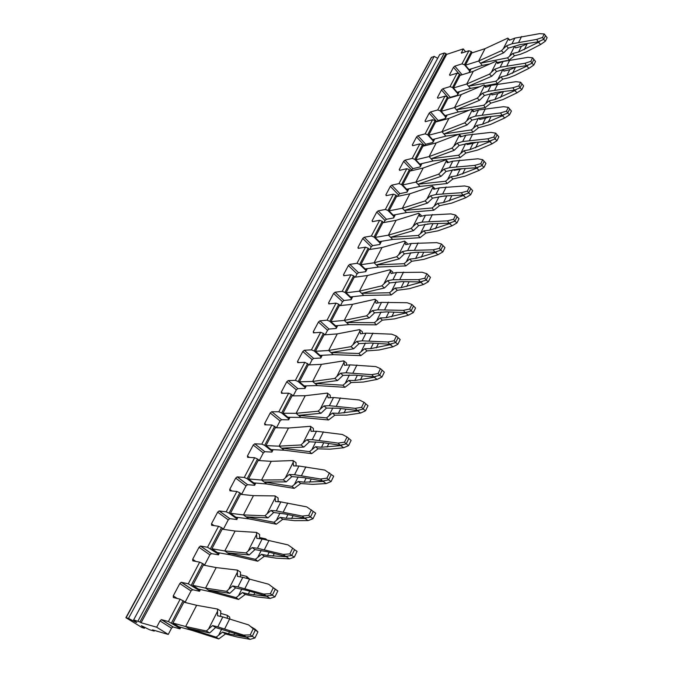 <?xml version="1.0" encoding="UTF-8"?>
<svg xmlns="http://www.w3.org/2000/svg" width="673" height="673" viewBox="0 0 673 673"><rect width="100%" height="100%" fill="white"/><g stroke="black" fill="none" stroke-linecap="round" stroke-linejoin="round"><path stroke-width="1.01" d="M482.28 65.432L478.646 61.007L482.28 65.432L469.014 69.555L465.38 65.214L471.798 52.957L485.048 48.649L507.821 38.109L509.368 40.22L514.853 38.109L512.002 43.77L506.508 45.865L508.359 48.136L520.179 44.586L538.114 41.844L536.709 39.404L512.002 43.77M478.638 61.033L465.38 65.214M509.024 60.116L507.635 57.819L480.472 63.212L503.614 52.839L501.41 50.719L478.646 61.007L485.048 48.649M482.289 65.416L490.003 63.901M497.389 62.454L507.063 60.553M509.15 60.09L514.475 55.8L512.691 53.529L518.572 52.006L521.398 46.344L515.518 47.892L514.567 46.244L509.528 56.271L512.691 53.529M501.41 50.719L503.227 48.91L508.334 38.841M503.614 52.839L508.359 48.136M503.227 48.91L506.508 45.865M507.635 57.819L509.528 56.271M514.475 55.8L520.389 54.286L526.421 51.838L540.671 44.468L545.424 41.137L547.115 37.68L544.247 33.97L539.544 33.65L514.853 38.109M507.821 38.109L509.814 40.052M518.572 52.006L538.467 42.29L540.671 44.468M528.355 43.333L521.398 46.344M518.757 42.18L521.609 36.485M538.114 41.844L543.666 39.387L542.547 37.427L544.247 33.97M536.709 39.404L542.547 37.427M524.233 49.701L527.052 44.014M538.467 42.29L539.998 41.213M545.357 35.93L543.666 39.387L545.424 41.137M191.477 630.248L185.655 626.504L191.477 630.248L178.749 626.723L172.961 623.055L183.897 602.184L196.642 605.296L217.522 609.048L217.572 615.745L222.813 616.931L217.808 626.849L212.575 625.596L215.57 627.522L246.183 636.936L243.618 635.102L217.808 626.849M185.639 626.529L172.961 623.055M191.494 630.214L218.725 638.938L216.201 637.171L188.583 628.363L209.682 632.99L206.359 630.996L185.655 626.504L196.659 605.271M218.725 638.938L225.497 633.958L222.586 632.065L228.492 633.781L229.636 631.493M220.651 613.364L227.205 615.29L229.686 617.082L229.897 618.967M206.359 630.996L208.563 628.986L217.472 611.446M209.682 632.99L215.57 627.522M217.522 609.048L220.794 611.05L220.567 616.426M208.563 628.986L212.575 625.596M216.201 637.171L222.586 632.065M218.599 635.312L221.737 629.062M227.205 615.29L227.356 617.881M225.497 633.958L237.157 637.011L250.104 639.35L254.949 637.987L257.936 631.854L255.075 629.188L251.601 627.118M228.492 633.781L246.755 637.306L250.104 639.35M243.618 635.102L250.221 634.883L252.266 636.355L255.26 630.214L248.631 624.914L222.813 616.931M224.673 628.893L229.686 618.899M246.183 636.936L252.266 636.355L254.949 637.987M250.221 634.883L253.225 628.733L248.631 624.914M233.851 635.009L234.759 633.184M246.755 637.306L248.303 636.868M252.653 627.993L251.744 627.135M253.225 628.733L257.936 631.854M211.204 591.929L205.551 588.109L211.204 591.929L198.375 589.052L192.747 585.308L203.339 565.093L216.184 567.583L237.325 570.09L237.51 576.416L242.802 577.316L237.964 586.898L232.681 585.939L235.592 587.908L247.328 590.515L266.281 595.967L263.808 594.066L237.964 586.898M205.534 588.135L192.747 585.308M211.221 591.904L238.545 599.433L236.097 597.607L208.386 590.011L229.771 593.334L226.532 591.323L205.551 588.109L216.184 567.583M238.545 599.433L245.224 594.486L242.406 592.551L248.337 593.99L249.725 591.197M240.412 574.851L246.747 576.441L249.22 578.856M226.532 591.323L228.711 589.321L237.333 572.353M229.771 593.334L235.592 587.908M237.325 570.09L240.522 572.117L240.404 576.904M228.711 589.321L232.681 585.939M236.097 597.607L242.406 592.551M238.469 595.765L241.809 589.119M246.747 576.441L246.89 578.292M245.224 594.486L256.968 596.934L270.1 598.415L274.963 596.867L277.848 590.936L271.757 586.587M248.337 593.99L266.836 596.345L270.1 598.415M266.281 595.967L272.346 595.21L270.378 593.687L273.28 587.748L268.653 584.223L242.802 577.316M244.854 588.631L249.7 578.973M263.808 594.066L270.378 593.687M253.746 594.907L254.857 592.677M266.836 596.345L268.392 595.849M277.848 590.936L275.24 589.279L272.346 595.21L274.963 596.867M275.24 589.279L273.28 587.748M230.309 554.821L224.807 550.935L230.309 554.821L217.387 552.558L211.911 548.747L222.183 529.155L235.113 531.047L256.497 532.402L256.8 538.375L262.134 538.997L257.456 548.268L252.131 547.578L254.958 549.589L266.76 551.641L285.705 556.378L283.316 554.417L257.456 548.268M224.799 550.96L211.911 548.747M230.326 554.796L257.717 561.206L255.353 559.33L227.575 552.87L249.212 554.973L246.049 552.937L224.807 550.935L235.129 531.022M257.717 561.206L264.312 556.293L261.57 554.325L267.526 555.494L269.15 552.239M246.049 552.937L248.202 550.951L256.539 534.53M249.212 554.973L254.958 549.589M256.497 532.402L259.61 534.438L259.576 538.694M248.202 550.951L252.131 547.578M255.353 559.33L261.57 554.325M257.683 557.513L261.217 550.489M259.568 537.559L265.667 538.846L265.742 539.712M267.03 539.965L265.667 538.846M264.312 556.293L276.132 558.169L289.424 558.851L294.303 557.135L297.087 551.397L294.269 549.488M267.526 555.494L286.244 556.764L289.424 558.851M285.705 556.378L291.754 555.461L289.844 553.887L292.654 548.15L288.002 544.903L262.134 538.997M264.363 549.706L269.049 540.36M283.316 554.417L289.844 553.887M272.986 556.125L274.281 553.526M286.244 556.764L287.808 556.209M297.087 551.397L294.547 549.723L291.754 555.461L294.303 557.135M294.547 549.723L292.654 548.15M248.817 518.875L243.466 514.921L248.817 518.875L235.811 517.184L230.486 513.306L240.446 494.31L253.452 495.648L275.047 495.908L275.476 501.545L280.843 501.915L276.317 510.891L270.95 510.462L273.692 512.498L285.545 514.046L304.49 518.092L302.177 516.082L276.317 510.891M253.452 495.648L243.466 514.921L230.486 513.306M248.833 518.841L276.275 524.208L273.995 522.282L246.158 516.881L268.022 517.848L273.692 512.498M243.466 514.921L264.935 515.796L268.022 517.848M276.275 524.208L282.795 519.32L280.128 517.318L286.101 518.244L287.943 514.559M264.935 515.796L267.063 513.81L275.139 497.919M275.047 495.908L278.092 497.961L278.134 501.73M267.063 513.81L270.95 510.462M273.995 522.282L280.128 517.318M276.292 520.473L279.993 513.104M278.126 501.419L282.441 502.167M282.795 519.32L294.673 520.666L308.116 520.591L312.995 518.715L315.696 513.171L306.711 506.878L280.843 501.915M286.101 518.244L305.004 518.488L308.116 520.591M283.24 512.052L287.766 503.009M304.49 518.092L310.514 517.024L308.671 515.409L311.389 509.865M302.177 516.082L308.671 515.409M291.602 518.605L293.066 515.653M305.004 518.488L306.577 517.882M313.214 511.48L310.514 517.024L312.995 518.715M248.505 478.94L261.545 480.034L283.224 479.824L286.235 481.893L264.169 482.003L292.048 486.394L294.252 488.371L266.777 483.996L261.553 480.009L266.777 483.996L253.687 482.878L248.505 478.94L258.163 460.517L271.236 461.325L293.024 460.559L293.554 465.884L298.955 466.019L294.572 474.709L289.171 474.515L291.846 476.585L303.742 477.645L322.653 481.06L320.424 478.999L294.572 474.709M261.553 480.009L271.236 461.325M294.252 488.371L300.688 483.517L298.097 481.473L304.087 482.171L306.131 478.082M283.224 479.824L285.335 477.855L293.15 462.452M286.235 481.893L291.846 476.585M293.024 460.559L295.994 462.629L296.095 465.943M285.335 477.855L289.171 474.515M292.048 486.394L298.097 481.473M294.32 484.61L298.181 476.921M300.688 483.517L312.617 484.358L326.195 483.576L331.082 481.557L333.69 476.19L324.807 470.09L298.955 466.019M304.087 482.171L323.158 481.464L326.195 483.576M301.504 475.609L305.895 466.852M322.653 481.06L328.66 479.857L326.885 478.2L329.509 472.825M320.424 478.999L326.885 478.2M309.622 482.28L311.254 478.999M323.158 481.464L324.731 480.808M331.276 474.49L328.66 479.857L331.082 481.557M284.166 450.22L279.093 446.157L284.166 450.22L271.034 449.581L265.978 445.602L275.358 427.717L288.49 428.028L310.438 426.303L311.069 431.326L316.503 431.242L312.255 439.662L306.829 439.696L309.429 441.791L321.358 442.397L340.244 445.215L338.09 443.103L312.255 439.662M279.085 446.182L265.978 445.602M284.174 450.195L311.675 453.644L309.538 451.625L281.642 448.176L303.885 447.057L300.94 444.979L279.093 446.157L288.49 428.028M311.675 453.644L318.035 448.815L315.511 446.746L321.509 447.225L323.738 442.758M300.94 444.979L303.027 443.011L310.606 428.095M303.885 447.057L309.429 441.791M310.438 426.303L313.34 428.39L313.483 431.292M303.027 443.011L306.829 439.696M309.538 451.625L315.511 446.746M311.776 449.85L315.788 441.867M318.035 448.815L330.006 449.185L343.693 447.747L348.589 445.585L351.113 440.394L347.049 436.987L342.33 434.48L316.503 431.242M321.509 447.225L340.731 445.619L343.693 447.747M319.195 440.319L323.444 431.839M340.244 445.215L346.216 443.877L344.5 442.186L347.049 436.987M338.09 443.103L344.5 442.186M327.078 447.099L328.861 443.515M340.731 445.619L342.305 444.92M348.757 438.687L346.216 443.877L348.589 445.585M301.05 417.428L296.112 413.315L301.05 417.428L287.867 417.268L282.946 413.239L292.048 395.875L305.231 395.724L327.33 393.091L328.054 397.836L333.505 397.541L329.391 405.701L323.94 405.945L326.472 408.065L338.426 408.25L357.27 410.496L355.184 408.343L329.391 405.701M296.095 413.34L282.946 413.239M301.058 417.403L328.567 419.969L326.498 417.908L298.593 415.359L320.996 413.289L318.119 411.203L296.112 413.315L305.231 395.724M328.567 419.969L334.851 415.182L332.395 413.079L338.401 413.357L340.807 408.528M318.119 411.203L320.18 409.243L327.532 394.773M320.996 413.289L326.472 408.065M327.33 393.091L330.165 395.186L330.342 397.709M320.18 409.243L323.94 405.945M326.498 417.908L332.395 413.079M328.71 416.158L332.857 407.897M334.851 415.182L346.856 415.106L360.644 413.045L365.54 410.757L367.988 405.726L364.026 402.277L359.298 399.989L333.505 397.541M338.401 413.357L357.75 410.909L360.644 413.045M336.332 406.122L340.454 397.911M357.27 410.496L363.227 409.041L361.569 407.316L364.026 402.277M355.184 408.343L361.569 407.316M343.996 413.003L345.914 409.142M357.75 410.909L359.323 410.168M365.683 404.01L363.227 409.041L365.54 410.757M321.475 364.354L312.625 381.44L334.775 378.445L337.585 380.539L315.04 383.509L342.944 385.208L344.946 387.303L317.454 385.57L312.625 381.44L317.454 385.57L304.213 385.89L299.418 381.818L308.259 364.951L321.475 364.354L343.71 360.879L344.526 365.346L349.994 364.859L346.006 372.775L340.538 373.221L342.994 375.357L354.965 375.139L373.776 376.855L371.757 374.668L346.006 372.775M312.617 381.465L299.418 381.818M344.946 387.303L351.155 382.55L348.765 380.43L354.772 380.514L357.346 375.357M334.775 378.445L336.82 376.501L343.945 362.461M337.585 380.539L342.994 375.357M343.71 360.879L346.486 362.974L346.679 365.153M336.82 376.501L340.538 373.221M342.944 385.208L348.765 380.43M345.123 383.475L349.405 374.962M351.155 382.55L363.184 382.062L377.065 379.421L381.961 377.015L384.333 372.144L380.481 368.653L375.744 366.575L349.994 364.859M354.772 380.514L374.238 377.267L377.065 379.421M352.946 372.985L356.942 365.01M373.776 376.855L379.698 375.282L378.1 373.532L380.481 368.653M371.757 374.668L378.1 373.532M360.392 379.951L362.444 375.82M374.238 377.267L375.812 376.493M382.079 370.411L379.698 375.282L381.961 377.015M333.354 354.679L328.668 350.482L333.354 354.679L320.096 355.403L315.418 351.289L324.007 334.902L337.266 333.892L359.609 329.61L360.509 333.825L365.994 333.152L362.116 340.832L356.631 341.463L359.037 343.625L371.016 343.028L389.768 344.24L387.825 342.019L362.116 340.832M328.651 350.507L315.418 351.289M333.371 354.654L360.846 355.613L358.911 353.485L331.023 352.568L353.687 348.765L350.936 346.662L328.668 350.482L337.266 333.892M360.846 355.613L366.987 350.885L364.657 348.749L370.663 348.648L373.389 343.18M350.936 346.662L352.955 344.727L359.878 331.108M353.687 348.765L359.037 343.625M359.609 329.61L362.318 331.722L362.528 333.572M352.955 344.727L356.631 341.463M358.911 353.485L364.657 348.749M361.056 351.769L365.456 343.011M366.987 350.885L379.034 350.002L392.99 346.822L397.878 344.307L400.183 339.579L396.431 336.054L391.686 334.17L365.994 333.152M370.663 348.648L390.222 344.66L392.99 346.822M369.056 340.841L372.935 333.11M389.768 344.24L395.674 342.565L394.117 340.782L396.431 336.054M387.825 342.019L394.117 340.782M376.3 347.882L378.47 343.508M390.222 344.66L391.795 343.844M397.979 337.846L395.674 342.565L397.878 344.307M352.602 304.289L344.248 320.407L366.625 315.814L369.309 317.925L346.545 322.518L374.398 322.678L376.283 324.84L348.833 324.622L344.248 320.407L348.833 324.622L335.533 325.774L330.965 321.627L339.318 305.685L352.602 304.289L375.038 299.258L376.022 303.229L381.524 302.379L377.755 309.832L372.262 310.64L374.6 312.827L386.588 311.868L405.289 312.609L403.396 310.362L377.755 309.832M344.231 320.432L330.965 321.627M376.283 324.84L382.348 320.146L380.085 317.984L386.083 317.715L388.952 311.969M366.625 315.814L368.619 313.887L375.341 300.663M369.309 317.925L374.6 312.827M375.038 299.258L377.696 301.369L377.906 302.934M368.619 313.887L372.262 310.64M374.398 322.678L380.085 317.984M376.527 320.979L381.036 312.011M382.348 320.146L394.412 318.893L408.427 315.208L413.323 312.583L415.552 307.998L411.901 304.448L407.148 302.741L381.524 302.379M386.083 317.715L405.726 313.038L408.427 315.208M384.687 309.647L388.447 302.143M405.289 312.609L411.161 310.842L409.655 309.033L411.901 304.448M403.396 310.362L409.655 309.033M391.736 316.773L394.025 312.163M405.726 313.038L407.3 312.188M413.399 306.257L411.161 310.842L413.323 312.583M363.849 295.447L359.39 291.182L363.849 295.447L350.54 296.961L346.09 292.78L354.208 277.284L367.508 275.509L390.029 269.772L391.089 273.516L396.59 272.498L392.939 279.741L387.438 280.717L389.717 282.912L401.705 281.625L420.347 281.92L418.513 279.64L392.939 279.741M367.508 275.509L359.39 291.182L346.09 292.78M363.866 295.422L391.274 294.951L389.448 292.763L361.628 293.31L384.485 287.968L389.717 282.912M359.39 291.182L381.852 285.848L384.485 287.968M391.274 294.951L397.272 290.29L395.059 288.111L401.058 287.682L404.061 281.667M381.852 285.848L383.837 283.939L390.365 271.093M390.029 269.772L392.637 271.892L392.839 273.188M383.837 283.939L387.438 280.717M389.448 292.763L395.059 288.111M391.551 291.081L396.161 281.911M397.272 290.29L409.344 288.692L423.418 284.528L428.297 281.802L430.468 277.36L426.909 273.776L422.148 272.245L396.59 272.498M401.058 287.682L420.776 282.349L423.418 284.528M399.863 279.379L403.514 272.094M420.347 281.92L426.186 280.061L424.73 278.227L426.909 273.776M418.513 279.64L424.73 278.227M406.728 286.563L409.117 281.743M420.776 282.349L422.341 281.474M428.356 275.61L426.186 280.061L428.297 281.802M382.012 247.529L374.112 262.773L396.649 256.75L399.232 258.869L376.3 264.91L404.069 263.698L405.844 265.911L378.478 267.038L374.112 262.773L378.478 267.038L365.145 268.931L360.795 264.725L368.695 249.649L382.012 247.529L404.599 241.119L405.726 244.644L411.237 243.475L407.687 250.516L402.176 251.643L404.406 253.856L416.385 252.249L434.96 252.131L433.185 249.818L407.687 250.516M374.095 262.79L360.795 264.725M405.844 265.911L411.767 261.284L409.613 259.088L415.611 258.508L418.741 252.232M396.649 256.75L398.609 254.848L404.953 242.364M399.232 258.869L404.406 253.856M404.599 241.119L407.148 243.239L407.35 244.299M398.609 254.848L402.176 251.643M404.069 263.698L409.613 259.088M406.147 262.033L410.85 252.669M411.767 261.284L423.839 259.357L437.963 254.739L442.842 251.929L444.946 247.614L441.471 244.005L436.718 242.642L411.237 243.475M415.611 258.508L435.381 252.56L437.963 254.739M414.602 249.977L418.143 242.903M434.96 252.131L440.773 250.179L439.36 248.329L441.471 244.005M433.185 249.818L439.36 248.329M421.281 257.221L423.771 252.198M435.381 252.56L436.945 251.652M442.876 245.855L440.773 250.179L442.842 251.929M392.679 239.453L388.43 235.138L392.679 239.453L379.353 241.657L375.105 237.434L382.794 222.755L396.111 220.307L418.766 213.265L419.952 216.58L425.471 215.267L422.021 222.107L416.503 223.386L418.673 225.606L430.653 223.714L449.152 223.192L447.436 220.862L422.021 222.107M388.414 235.155L375.105 237.434M392.696 239.428L420.002 237.678L418.286 235.441L390.567 237.283L413.559 230.587L411.035 228.458L388.43 235.138L396.111 220.307M420.002 237.678L425.866 233.085L423.763 230.881L429.744 230.158L432.991 223.646M411.035 228.458L412.978 226.574L419.144 214.435M413.559 230.587L418.673 225.606M418.766 213.265L421.256 215.394L421.441 216.226M412.978 226.574L416.503 223.386M418.286 235.441L423.763 230.881M420.331 233.792L425.126 224.26M427.162 224.059L428.129 223.958M425.866 233.085L437.93 230.847L452.096 225.808L456.959 222.914L459.003 218.717L455.621 215.091L450.86 213.888L425.471 215.267M429.744 230.158L449.564 223.621L452.096 225.808M428.92 221.409L432.36 214.536M449.152 223.192L454.931 221.165L453.568 219.289L455.621 215.091M447.436 220.862L453.568 219.289M435.431 228.711L438.005 223.503M449.564 223.621L451.129 222.687M456.984 216.967L454.931 221.165L456.959 222.914M406.517 212.584L402.361 208.243L406.517 212.584L393.183 215.116L389.028 210.859L396.515 196.575L409.84 193.807L432.537 186.177L433.782 189.298L439.301 187.851L435.953 194.497L430.426 195.91L432.554 198.148L444.517 195.969L462.948 195.077L461.274 192.722L435.953 194.497M409.84 193.807L402.361 208.243L389.028 210.859M406.526 212.559L433.774 210.228L432.108 207.965L404.448 210.405L427.498 203.086L432.554 198.148M402.361 208.243L425.016 200.958L427.498 203.086M433.774 210.228L439.57 205.66L437.517 203.448L443.49 202.59L446.805 195.944L440.689 196.432M425.016 200.958L426.943 199.082L432.941 187.279M432.537 186.177L435.137 188.945M426.943 199.082L430.426 195.91M432.108 207.965L437.517 203.448M434.127 206.333L438.998 196.642M439.57 205.66L451.633 203.137L465.825 197.702L470.679 194.733L472.665 190.652L469.359 187.01L464.606 185.95L439.301 187.851M443.49 202.59L463.344 195.515L465.825 197.702M442.834 193.647L446.182 186.968M462.948 195.077L468.694 192.974L467.365 191.09L469.359 187.01M461.274 192.722L467.365 191.09M449.177 200.991L451.844 195.616M463.344 195.515L464.908 194.556M470.688 188.894L468.694 192.974L470.679 194.733M402.589 184.991L415.914 182.089L438.619 174.206L441.051 176.334L417.958 184.242L445.551 181.239L447.175 183.519L419.994 186.413L415.922 182.072L419.994 186.413L406.643 189.264L402.589 184.991L409.882 171.077L423.199 168.014L445.93 159.829L447.242 162.757L452.761 161.184L449.497 167.653L443.978 169.192L446.048 171.438L457.993 168.999L476.349 167.754L474.734 165.381L449.497 167.653M415.922 182.072L423.199 168.014M447.175 183.519L452.904 178.984L450.902 176.755L456.866 175.771L460.08 169.31L454.124 170.328L453.838 169.588M454.544 169.487L454.906 170.193M438.619 174.206L440.521 172.338L446.359 160.855M441.051 176.334L446.048 171.438M445.93 159.829L448.462 162.412M440.521 172.338L443.978 169.192M445.551 181.239L450.902 176.755M447.553 179.624L452.492 169.781M452.904 178.984L464.95 176.191L479.168 170.378L484.013 167.333L485.94 163.371L482.718 159.711L477.973 158.794L452.761 161.184M456.866 175.771L476.745 168.191L479.168 170.378M461.972 168.73L460.08 169.31M456.361 166.66L459.617 160.157M476.349 167.754L482.07 165.583L480.774 163.674L482.718 159.711M474.734 165.381L480.774 163.674M462.544 174.046L465.295 168.502M476.745 168.191L478.293 167.207M484.005 161.613L482.07 165.583L484.013 167.333M433.092 160.956L429.122 156.59L433.092 160.956L419.767 164.086L415.796 159.795L422.905 146.234L436.222 142.895L458.978 134.179L460.332 136.93L465.851 135.231L462.679 141.532L457.16 143.198L459.179 145.444L471.108 142.76L489.389 141.179L487.816 138.789L462.679 141.532M436.222 142.895L429.122 156.59L415.796 159.795M433.101 160.94L460.214 157.524L458.633 155.227L431.115 158.769L454.233 150.306L459.179 145.444M429.122 156.59L451.861 148.178L454.233 150.306M460.214 157.524L465.876 153.032L463.924 150.786L469.872 149.684L473.01 143.399L467.062 144.527L466.616 143.492M467.129 143.408L467.693 144.409M451.861 148.178L453.737 146.319L459.415 135.147M458.978 134.179L461.417 136.594M453.737 146.319L457.16 143.198M458.633 155.227L463.924 150.786M460.61 153.629L465.623 143.652M465.876 153.032L477.914 149.97L492.148 143.803L496.977 140.699L498.853 136.846L495.707 133.17L490.962 132.379L465.851 135.231M469.872 149.684L489.767 141.616L492.148 143.803M476.265 142.314L473.01 143.399M469.518 140.405L472.69 134.078M489.389 141.179L495.067 138.941L493.822 137.023L495.707 133.17M487.816 138.789L493.822 137.023M475.559 147.824L478.377 142.129M489.767 141.616L491.315 140.615M496.952 135.088L495.067 138.941L496.977 140.699M445.871 136.148L441.984 131.765L445.871 136.148L432.546 139.547L428.667 135.239L435.599 122.023L448.899 118.423L471.672 109.211L473.077 111.794L478.596 109.977L475.5 116.109L469.99 117.893L471.966 120.147L483.87 117.228L502.066 115.327L500.535 112.921L475.5 116.109M448.899 118.423L441.984 131.765L428.667 135.239M459.028 134.23L472.9 132.219L471.378 129.906L443.936 133.952L467.07 124.968L471.966 120.147M441.984 131.765L464.74 122.839L467.07 124.968M445.879 136.131L458.742 134.272M472.9 132.219L478.511 127.752L476.602 125.506L482.533 124.286L485.586 118.17L479.656 119.415L479.05 118.103M479.361 118.044L480.143 119.306M464.74 122.839L466.608 120.997L472.135 110.111M471.672 109.211L474.028 111.482M466.608 120.997L469.99 117.893M471.378 129.906L476.602 125.506M473.329 128.324L478.402 118.221M478.511 127.752L490.524 124.455L504.775 117.96L509.587 114.789L511.413 111.037L508.334 107.352L503.606 106.696L478.596 109.977M482.533 124.286L502.437 115.773L504.775 117.96M490.07 116.58L485.586 118.17M482.331 114.856L485.41 108.698M502.066 115.327L507.72 113.03L506.5 111.104L508.334 107.352M500.535 112.921L506.5 111.104M488.211 122.309L491.113 116.471M502.437 115.773L503.984 114.747M509.545 109.287L507.72 113.03L509.587 114.789M469.291 110.17L458.321 111.954L454.519 107.579L458.321 111.954L445.013 115.621L441.219 111.306L447.966 98.426L461.257 94.573L484.038 84.891L485.494 87.305L490.996 85.395L487.992 91.36L482.482 93.253L484.417 95.516L496.295 92.369L514.408 90.174L512.919 87.759L487.992 91.36M461.257 94.573L454.519 107.579L441.219 111.306M472.202 109.699L485.267 107.571L483.778 105.249L456.42 109.766L479.571 100.294L484.417 95.516M454.519 107.579L477.283 98.165L479.571 100.294M485.267 107.571L490.81 103.146L488.943 100.891L494.865 99.562L497.835 93.597L491.921 94.952L491.147 93.396M491.324 93.362L492.274 94.868M477.283 98.165L479.134 96.34L484.518 85.732M486.301 87.019L484.038 84.891M479.134 96.34L482.482 93.253M483.778 105.249L488.943 100.891M485.704 103.676L490.844 93.454M490.81 103.146L502.807 99.612L517.057 92.807L521.853 89.576L523.628 85.925L520.633 82.232L515.905 81.694L490.996 85.395M494.865 99.562L514.769 90.619L517.057 92.807M503.438 91.503L497.835 93.597M494.79 89.989L497.801 83.99M514.408 90.174L520.027 87.827L518.841 85.883L520.633 82.232M512.919 87.759L518.841 85.883M500.535 97.467L503.497 91.494M514.769 90.619L516.309 89.576M521.802 84.175L520.027 87.827L521.853 89.576M470.444 88.407L466.734 83.999L470.444 88.407L457.16 92.302L453.451 87.978L460.029 75.41L473.304 71.321L496.085 61.201L497.583 63.464L503.084 61.445L500.148 67.258L494.647 69.252L496.539 71.515L508.393 68.166L526.421 65.693L524.974 63.262L500.148 67.258M473.304 71.321L466.734 83.999L453.451 87.978M484.981 85.782L497.313 83.561L495.866 81.231L468.601 86.194L491.753 76.259L496.539 71.515M466.734 83.999L489.507 74.131L491.753 76.259M470.461 88.39L479.714 86.724M497.313 83.561L502.798 79.162L500.973 76.907L506.87 75.477L509.764 69.672L503.875 71.119L502.941 69.378L497.768 79.666L500.973 76.907M489.507 74.131L491.332 72.314L496.581 61.983M491.332 72.314L494.647 69.252M495.866 81.231L497.768 79.666M503.791 70.64L503 69.336M502.798 79.162L508.729 77.748L514.769 75.418L529.02 68.318L533.798 65.037L535.531 61.487L532.595 57.777L527.884 57.356L503.084 61.445M496.085 61.201L498.205 63.228M506.87 75.477L526.774 66.131L529.02 68.318M516.09 67.107L509.764 69.672M506.929 65.769L509.856 59.931M526.421 65.693L532.006 63.287L530.854 61.336L532.595 57.777M524.974 63.262L530.854 61.336M512.54 73.273L515.434 67.443M526.774 66.131L528.313 65.071M533.739 59.729L532.006 63.287L533.798 65.037M369.477 249.523L368.139 248.211L359.66 264.371L365.759 270.26L366.549 268.737M359.66 264.371L356.993 263.303L365.489 247.159L368.139 248.211M355.361 277.133L357.06 273.886L358.516 272.691L365.7 271.699L367.29 268.628M365.759 270.26L365.7 271.699M344.425 275.652L343.499 274.769L348.37 265.566L349.834 264.354L356.993 263.303M343.499 274.769L343.81 275.737L350.97 274.761L342.229 291.35L335.078 292.208L343.97 300.478L351.146 299.687L352.686 296.717M186.581 602.84L180.171 599.189L173.34 597.54L173.272 595.874L179.809 583.541L181.239 582.28L188.272 583.802L199.662 562.157L192.781 560.845L192.68 559.263L199.015 547.317L200.461 546.055L207.52 547.242L218.557 526.269L211.625 525.277L211.49 523.779L217.631 512.195L219.095 510.942L226.17 511.817L236.871 491.475L229.897 490.785L229.737 489.364L235.693 478.124L237.182 476.879L244.257 477.46L254.638 457.724L247.622 457.312L247.437 455.974L253.216 445.063L254.722 443.827L261.805 444.121L271.884 424.974L264.826 424.831L264.615 423.561L270.235 412.97L271.757 411.733L278.832 411.775L288.624 393.183L281.533 393.284L281.306 392.081L286.757 381.793L288.28 380.565L295.371 380.354L304.877 362.301L297.727 362.646L297.516 361.502L302.816 351.499L304.322 350.28L311.439 349.842L320.676 332.294L313.475 332.857L313.273 331.781L318.43 322.056L319.919 320.836L327.053 320.18L336.029 303.119L328.786 303.902L328.592 302.875L333.606 293.42L335.078 292.208M358.844 248.244L357.994 247.412L358.162 248.337L365.489 247.159M357.994 247.412L362.747 238.461L364.186 237.258L371.361 236.013L379.631 220.307L372.455 221.653L372.11 220.786L376.737 212.062L378.167 210.868L385.343 209.454L393.394 194.161L386.218 195.675L385.856 194.859L390.365 186.362L391.779 185.176L398.954 183.594L406.803 168.696L399.619 170.37L399.249 169.596L403.632 161.327L405.037 160.14L412.221 158.407L419.859 143.887L412.684 145.713L412.297 144.989L416.57 136.922L417.967 135.744L425.143 133.86L432.588 119.718L425.412 121.678L425.016 120.997L429.181 113.131L430.56 111.962L437.736 109.943L444.996 96.146L437.829 98.25L437.416 97.602L441.48 89.93L442.851 88.769L450.01 86.615L457.093 73.164L449.934 75.393L449.514 74.779L453.476 67.3L454.83 66.139L461.989 63.868L468.896 50.744L461.4 53.133L463.234 48.902L446.645 54.404L141.069 622.744L156.666 627.202L159.989 620.927L161.402 619.656L168.41 621.532L180.171 599.189M276.527 427.666L280.052 420.936L281.566 419.716L271.766 411.733L281.566 419.716L288.675 419.817L289.987 417.294M321.492 355.327L320.752 356.749L314.198 350.995L311.439 349.842M314.198 350.995L323.419 333.429L320.676 332.294M324.975 334.826L323.419 333.429M320.752 356.749L320.794 358.044L322.232 355.285M309.395 364.901L312.154 359.634L313.652 358.415L320.794 358.044M309.302 364.901L304.877 362.301M307.654 363.47L298.164 381.549L304.886 387.244L305.609 385.856M298.164 381.549L295.371 380.354M289.255 417.285L288.549 418.631L281.659 412.995L291.426 394.386L293.192 395.859L296.33 389.844L297.845 388.632L304.97 388.489L306.341 385.839M304.886 387.244L304.97 388.489M319.919 320.836L329.021 329.047L336.18 328.458L337.678 325.589M329.021 329.047L327.541 330.258L318.43 322.056M325.152 334.809L327.541 330.258M254.764 443.827L264.834 451.709L271.9 452.079L273.145 449.69M264.834 451.709L263.294 452.937L253.216 445.063M259.366 460.441L263.294 452.937M237.258 476.879L247.588 484.669L254.63 485.3L255.79 483.054M247.588 484.669L246.032 485.898L235.693 478.124M241.683 494.201L246.032 485.898M219.213 510.942L229.821 518.622L236.82 519.548L237.906 517.453M229.821 518.622L228.248 519.859L217.631 512.195M223.453 529.012L228.248 519.859M200.604 546.064L211.507 553.618L218.464 554.855L219.465 552.92M211.507 553.618L209.917 554.855L199.015 547.317M204.651 564.916L209.917 554.855M181.424 582.288L192.629 589.708L199.528 591.273L200.436 589.514M192.629 589.708L191.023 590.953L179.809 583.541M185.252 601.973L191.023 590.953M180.801 627.286L179.985 628.86L172.927 626.933L171.514 628.195L168.25 634.437L152.527 629.869L154.235 631.072L149.633 629.777L141.38 625.697L144.417 628.254L144.922 627.303M461.779 74.871L469.266 72.524L471.15 68.89M442.851 88.769L450.262 97.341L457.447 95.255L459.306 91.671M450.262 97.341L449.211 98.065M430.56 111.962L438.14 120.509L445.324 118.557L447.158 115.033M438.14 120.509L436.769 121.67L429.181 113.131M417.967 135.744L425.706 144.266L432.899 142.457L434.699 139M425.706 144.266L424.327 145.435L416.57 136.922M424.057 145.948L424.327 145.435M405.037 160.14L412.961 168.637L420.154 166.971L421.921 163.581M412.961 168.637L411.556 169.806L403.632 161.327M411.035 170.807L411.556 169.806M391.779 185.176L399.88 193.639L407.072 192.125L408.797 188.81M399.88 193.639L398.466 194.817L390.365 186.362M397.667 196.331L398.466 194.817M378.167 210.868L386.453 219.289L393.646 217.951L395.329 214.704M386.453 219.289L385.023 220.475L376.737 212.062M383.947 222.544L385.023 220.475M364.186 237.258L372.665 245.637L379.858 244.459L381.498 241.304M372.665 245.637L371.227 246.823L362.747 238.461M369.847 249.464L371.227 246.823M343.97 300.478L342.498 301.681L333.606 293.42M340.471 305.567L342.498 301.681M371.361 236.013L374.003 237.056L379.951 242.978L379.858 244.459M374.003 237.056L382.256 221.333L379.631 220.307M379.951 242.978L380.758 241.43M383.526 222.62L382.256 221.333M385.343 209.454L387.951 210.472L393.764 216.42L393.646 217.951M387.951 210.472L395.985 195.162L393.394 194.161M393.764 216.42L394.588 214.847M397.205 196.432L395.985 195.162M398.954 183.594L401.537 184.587L407.224 190.568L407.072 192.125M401.537 184.587L409.369 169.672L406.803 168.696M410.538 170.925L409.369 169.672M407.224 190.568L408.057 188.962M470.41 69.117L469.527 70.816L464.437 64.743L471.336 51.611L468.896 50.744M464.437 64.743L461.989 63.868M458.565 91.89L457.69 93.572L452.492 87.515L450.01 86.615M452.492 87.515L459.55 74.047L457.093 73.164M446.418 115.243L445.551 116.9L440.235 110.86L437.736 109.943M440.235 110.86L447.478 97.055L444.996 96.146M433.959 139.185L433.101 140.834L427.666 134.802L425.143 133.86M427.666 134.802L435.095 120.644L432.588 119.718M421.172 163.749L420.331 165.373L414.77 159.375L412.221 158.407M414.77 159.375L422.4 144.846L419.859 143.887M218.742 552.794L218.145 553.955L207.52 547.242M210.481 548.621L221.501 527.624L218.557 526.269M144.417 628.254L142.02 627.556L125.893 617.688L128.493 618.386L434.194 56.381L437.677 58.341M128.493 618.386L135.685 622.163L135.904 621.751M336.937 325.648L336.172 327.112L329.778 321.307L327.053 320.18M329.778 321.307L338.746 304.23L336.029 303.119M259.576 460.601L257.515 459.003L247.142 478.755L254.411 484.249L255.067 482.995M133.649 619.858L139.908 622.029L445.93 53.554L444.357 52.99L439.738 54.53L133.649 619.858L136.762 622.475L135.685 622.163M224.025 529.424L221.501 527.624M180.086 627.093L179.548 628.128L168.41 621.532M183.182 600.627L171.438 622.996M460.568 75.241L459.55 74.047M448.529 98.266L447.478 97.055M436.18 121.863L435.095 120.644M423.527 146.083L422.4 144.846M472.311 52.797L471.336 51.611M340.218 305.592L338.746 304.23M291.426 394.386L288.624 393.183M288.549 418.631L288.675 419.817M281.659 412.995L278.832 411.775M271.9 452.079L272.414 449.648M199.528 591.273L199.149 590.457L199.721 589.355M242.044 494.478L239.781 492.787L229.098 513.146L236.551 518.572L237.182 517.36M336.172 327.112L336.18 328.458M469.527 70.816L469.266 72.524M236.551 518.572L236.82 519.548M431.3 57.516L434.194 56.381M276.62 427.75L271.884 424.974M271.732 450.96L264.657 445.383L274.719 426.219M264.657 445.383L261.805 444.121M247.142 478.755L244.257 477.46M257.515 459.003L254.638 457.724M229.098 513.146L226.17 511.817M239.781 492.787L236.871 491.475M199.149 590.457L188.272 583.802M191.267 585.216L202.64 563.545L199.662 562.157M420.331 165.373L420.154 166.971M433.101 140.834L432.899 142.457M445.551 116.9L445.324 118.557M457.69 93.572L457.447 95.255M179.548 628.128L179.985 628.86M205.526 565.513L202.64 563.545M218.145 553.955L218.464 554.855M254.411 484.249L254.63 485.3M168.25 634.437L156.666 627.202M465.649 51.813L463.234 48.902M445.93 53.554L446.645 54.404M139.908 622.029L141.069 622.744M342.229 291.35L344.929 292.444L351.171 298.29L351.146 299.687M344.929 292.444L353.645 275.837L350.97 274.761M355.041 277.175L353.645 275.837M351.171 298.29L351.945 296.801M358.516 272.691L349.834 264.354M348.37 265.566L357.06 273.886M313.652 358.415L304.322 350.28M302.816 351.499L312.154 359.634M298.787 362.596L297.516 361.502M297.845 388.632L288.28 380.565M372.892 221.568L372.11 220.786M386.58 195.599L385.856 194.859M286.757 381.793L296.33 389.844M282.727 393.268L281.306 392.081M329.619 303.817L328.592 302.875M126.12 617.713L431.645 57.23M444.357 52.99L137.957 621.078M399.913 170.303L399.249 169.596M412.911 145.654L412.297 144.989M425.588 121.628L425.016 120.997M437.946 98.208L437.416 97.602M448.664 98.224L441.48 89.93M450.01 75.368L449.514 74.779M459.036 73.862L453.476 67.3M159.989 620.927L171.514 628.195M161.621 619.673L173.138 626.942M177.302 598.499L173.272 595.874M195.851 561.433L192.68 559.263M214.081 525.63L211.49 523.779M231.916 490.979L229.737 489.364M249.304 457.413L247.437 455.974M266.239 424.865L264.615 423.561M280.052 420.936L270.235 412.97M314.409 332.79L313.273 331.781M461.779 53.083L461.316 52.519M462.099 74.737L454.83 66.139M125.893 617.688L431.334 57.457M161.402 619.656L172.927 626.933M181.239 582.28L192.444 589.699M200.461 546.055L211.364 553.61M219.095 510.942L229.712 518.614M237.182 476.879L247.513 484.669M254.722 443.827L264.792 451.709M154.243 631.055L154.563 630.458"/></g></svg>
